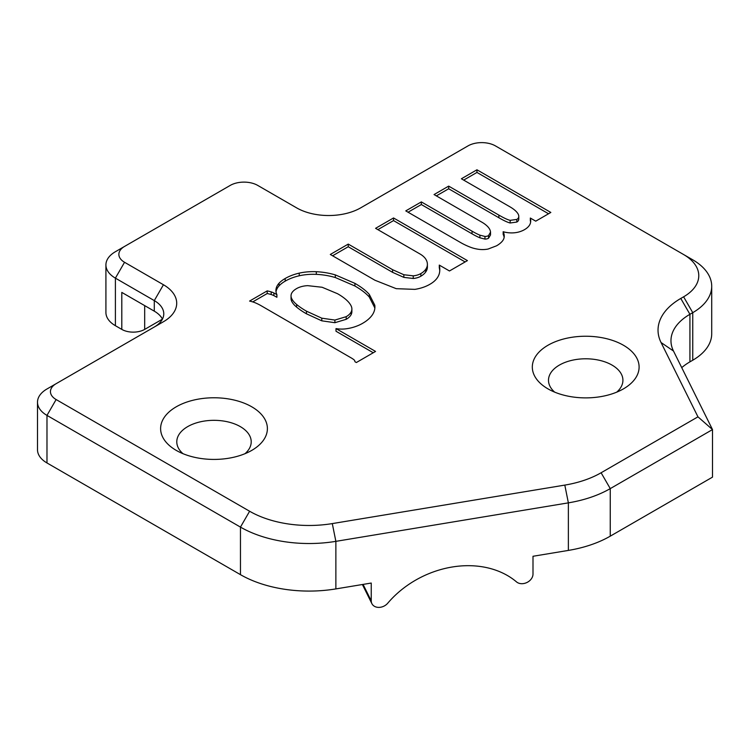 <?xml version="1.0" encoding="UTF-8"?>
<svg xmlns="http://www.w3.org/2000/svg" width="750" height="750" viewBox="0 0 750 750"><rect width="100%" height="100%" fill="white"/><g stroke="black" fill="none" stroke-linecap="round" stroke-linejoin="round"><path stroke-width="1.12" d="M547.959 388.856A53.391 30.825 0 0 0 623.466 388.856A53.391 30.825 0 0 0 623.466 345.262A53.391 30.825 0 0 0 547.959 345.262A53.391 30.825 0 0 0 547.95 388.856A53.391 30.825 0 0 0 547.959 388.856M176.25 450.394A53.391 30.825 0 0 0 251.756 450.394A53.391 30.825 0 0 0 251.756 406.8A53.391 30.825 0 0 0 176.25 406.8A53.391 30.825 0 0 0 176.25 450.394L176.25 450.394M661.041 342.506A77.663 44.841 0 0 1 680.775 298.444L683.606 296.812A51.778 29.887 0 0 0 683.606 254.541A51.778 29.887 0 0 0 683.606 254.531L495.45 145.903A19.416 11.213 0 0 0 467.991 145.903L360.675 207.863A45.3 26.156 0 0 1 296.616 207.863L257.709 185.4A19.416 11.213 0 0 0 230.259 185.4L124.547 246.431A19.416 11.213 0 0 0 124.547 262.284L163.444 284.747A45.3 26.156 0 0 1 163.444 321.731L56.128 383.691A19.416 11.213 0 0 0 56.128 399.544L249.619 511.247A84.131 48.572 0 0 0 332.297 523.594L564.806 485.1A84.131 48.572 0 0 0 601.106 472.762L697.959 416.841L661.041 342.506L673.481 351.019L712.5 429.581L712.5 477.141L610.256 536.166A97.078 56.044 0 0 1 568.369 550.416L532.997 556.275L532.997 574.078A9.703 7.622 153.6 0 1 526.847 582.544A9.703 7.622 153.6 0 1 516.506 581.897A87.366 68.569 153.6 0 0 387.731 603.216A9.703 7.622 153.6 0 1 371.878 603.628A9.703 7.622 153.6 0 1 371.241 600.853L371.241 583.05L335.869 588.909A97.078 56.044 0 0 1 240.459 574.659L46.978 462.956A32.363 18.684 0 0 1 37.5 449.738L37.5 402.188A32.363 18.684 0 0 0 46.978 415.397L46.978 462.956M335.269 277.538A50.784 29.325 0 0 0 316.312 274.341L316.303 271.716A38.719 22.35 0 0 0 299.231 273.131A40.95 23.644 0 0 0 285.188 278.503A34.2 19.744 0 0 0 279.047 283.228A27.253 15.731 0 0 0 276.112 288.684A26.597 15.356 0 0 0 275.916 290.512A26.597 15.356 0 0 0 276.9 294.637A69.197 39.947 0 0 0 273.891 292.997A15.131 8.738 0 0 0 271.181 291.891A31.575 18.225 0 0 0 267.206 290.887L249.581 301.069A26.634 15.375 0 0 1 255.919 303.084M335.269 274.894A50.784 29.325 0 0 0 316.312 271.697M374.831 308.306A37.931 21.9 0 0 0 374.775 307.838L369.3 297.056C366.075 293.353 361.284 289.669 354.928 286.003L335.287 277.519L335.287 274.875L354.928 283.359C361.284 287.034 366.075 290.719 369.3 294.413L374.784 305.194A37.931 21.9 0 0 1 374.906 306.984A37.931 21.9 0 0 1 372.262 315.009A42.947 24.797 0 0 1 362.541 323.363M373.266 352.753L336.009 331.247L336.009 328.603A19.697 11.372 0 0 0 345.553 328.866A31.172 17.991 0 0 0 354.525 326.887A36.862 21.281 0 0 0 362.55 323.372M336.009 328.603L375.553 351.431L356.344 362.531L354.919 361.706A6.15 3.553 0 0 0 354.919 361.641A6.15 3.553 0 0 0 354.047 359.822A30.328 17.512 0 0 0 350.475 357.488L261.178 305.756A52.059 30.056 0 0 0 255.909 303.084M425.569 258.816A25.866 14.934 0 0 0 419.587 253.744L375.581 228.319L393.534 217.959L467.419 260.616L449.466 270.975L439.294 265.097L439.294 267.741M332.587 255.787L348.244 246.741L348.244 244.097L330.3 254.466L374.934 280.238L396.234 288.675L414.909 289.369A33.262 19.2 0 0 0 429.9 284.278A32.522 18.778 0 0 0 436.753 278.597A34.397 19.856 0 0 0 439.613 272.081A58.341 33.684 0 0 0 439.791 269.503A58.341 33.684 0 0 0 439.284 265.097M348.244 244.097L392.587 269.7L403.847 274.744L413.231 275.841A13.35 7.706 0 0 0 420.853 273.553L420.863 276.197A13.35 7.706 0 0 1 413.231 278.494L413.231 275.841M420.872 273.562A22.312 12.881 0 0 0 425.644 269.419L425.644 272.062A22.312 12.881 0 0 1 420.872 276.197M425.653 269.419A22.584 13.041 0 0 0 427.397 264.403A22.584 13.041 0 0 0 427.387 264.281A25.762 14.869 0 0 0 425.559 258.825M509.7 206.672L461.391 178.781L476.953 169.791L550.837 212.447L535.744 221.166L530.334 218.044A30.178 17.419 0 0 1 530.7 220.8A30.178 17.419 0 0 1 530.513 222.731M408.056 212.213L421.341 204.544L421.341 201.9L405.769 210.891L460.266 242.353A64.8 37.416 0 0 0 469.969 247.041A25.725 14.85 0 0 0 479.259 249.384A17.128 9.891 0 0 0 488.062 249.056L496.491 245.831A29.578 17.081 0 0 0 501.984 241.584A20.147 11.634 0 0 0 504.216 236.906A28.125 16.238 0 0 0 504.253 236.194A28.125 16.238 0 0 0 503.166 231.722A19.144 11.053 0 0 0 511.434 232.912A16.912 9.769 0 0 0 518.663 232.031A20.85 12.037 0 0 0 524.616 229.594A21.759 12.562 0 0 0 528.431 226.575A19.387 11.194 0 0 0 530.503 222.731M421.341 201.9L472.041 231.169L472.041 233.812A64.809 37.416 0 0 0 479.878 237.816M472.05 231.159A64.809 37.416 0 0 0 479.878 235.172M484.969 236.447L484.969 239.091L479.897 237.806L479.897 235.162L484.969 236.447A4.669 2.7 0 0 0 488.541 235.566M484.969 239.091A4.669 2.7 0 0 0 488.541 238.209L488.55 235.575L490.538 232.134A20.831 12.028 0 0 0 488.222 227.231M488.55 238.209L490.538 234.928L490.538 232.134M488.259 227.213A34.716 20.044 0 0 0 481.388 221.906L434.053 194.559L448.678 186.122L498.872 215.1C503.972 218.044 507.731 219.797 510.159 220.341L516.825 219.422A6.75 3.9 0 0 0 518.653 217.266A11.906 6.872 0 0 0 518.784 216.328A11.906 6.872 0 0 0 518.25 214.284M518.278 214.284A24.356 14.062 0 0 0 515.316 210.656M515.334 210.647A40.144 23.175 0 0 0 509.691 206.681M683.606 296.812L692.756 312.666L692.756 360.216A64.716 37.369 0 0 0 711.712 333.797L711.712 286.238A64.716 37.369 0 0 0 692.756 259.819L683.606 254.531L692.756 259.819M692.756 360.216L689.925 361.856A64.716 37.369 0 0 0 681.741 367.641M162.413 319.163L144.684 329.4A16.181 9.338 0 0 1 121.8 329.4L115.397 325.697A32.363 18.684 0 0 1 105.919 312.488L105.919 264.928A32.363 18.684 0 0 0 115.397 278.137L115.397 325.697M154.369 326.972A32.363 18.684 0 0 0 163.772 313.809A32.363 18.684 0 0 0 154.294 300.6L115.397 278.137L124.547 262.284M162.45 319.088A32.363 18.684 0 0 0 154.294 311.166L121.8 292.406L121.8 329.4M249.619 511.247L240.459 527.1L46.978 415.397L56.128 399.544M240.459 574.659L240.459 527.1A97.078 56.044 0 0 0 335.869 541.35L335.869 588.909M564.806 485.1L568.369 502.856L335.869 541.35L332.297 523.594M568.369 550.416L568.369 502.856A97.078 56.044 0 0 0 610.256 488.616L610.256 536.166M697.959 416.841L712.5 429.581L610.256 488.616L601.106 472.762M711.712 286.238A64.716 37.369 0 0 1 692.756 312.666L689.925 314.297A64.716 37.369 0 0 0 670.969 340.716A64.716 37.369 0 0 0 673.481 351.019M56.128 383.691L46.978 388.978A32.363 18.684 0 0 0 37.5 402.188M115.397 251.719L124.547 246.431L115.388 251.719A32.363 18.684 0 0 0 115.388 251.719A32.363 18.684 0 0 0 105.919 264.928M244.997 453.703A37.209 21.488 0 0 0 251.212 441.806A37.209 21.488 0 0 0 214.003 420.328A37.209 21.488 0 0 0 176.784 441.806A37.209 21.488 0 0 0 183.009 453.703M616.706 392.166A37.209 21.488 0 0 0 622.922 380.269A37.209 21.488 0 0 0 585.712 358.791A37.209 21.488 0 0 0 548.494 380.269A37.209 21.488 0 0 0 554.709 392.166M296.616 288.6A18.741 10.819 0 0 0 291.675 293.175A17.25 9.956 0 0 0 291.038 295.875A17.25 9.956 0 0 0 291.628 298.453A33.019 19.069 0 0 0 296.625 304.453L296.606 307.106M337.594 293.738L322.106 287.259L307.725 285.656A17.578 10.153 0 0 0 296.597 288.591M346.584 300.103A63.094 36.422 0 0 0 337.584 293.747M351.281 306.197A37.547 21.675 0 0 0 346.556 300.113M296.597 307.106A83.203 48.038 0 0 0 306.469 313.809L321.778 320.822L334.903 322.706L346.181 319.312L346.181 316.678A19.172 11.062 0 0 0 351.197 311.85A18.478 10.669 0 0 0 351.881 308.962A18.478 10.669 0 0 0 351.253 306.206M346.181 319.312A19.172 11.062 0 0 0 351.197 314.494A18.478 10.669 0 0 0 351.881 311.606L351.881 308.962M306.459 313.809L306.459 311.166L321.778 318.178L334.903 320.062L346.181 316.678M296.597 304.462A83.203 48.038 0 0 0 306.469 311.166M291.038 295.875L291.038 298.509A17.25 9.956 0 0 0 291.628 301.097L291.609 298.453M291.591 301.106A33.019 19.069 0 0 0 296.625 307.097M316.303 274.369A38.719 22.35 0 0 0 299.231 275.775L299.231 273.141M299.231 275.784A40.95 23.644 0 0 0 285.188 281.147L285.188 278.503M285.188 281.147A34.2 19.744 0 0 0 279.047 285.872A27.253 15.731 0 0 0 276.112 291.328A26.597 15.356 0 0 0 276.019 291.834M271.181 291.891L271.181 294.534A15.131 8.738 0 0 1 273.891 295.641A69.197 39.947 0 0 1 276.891 297.281L276.891 294.647M271.181 294.525A31.575 18.225 0 0 0 267.206 293.531L267.206 290.887M252.713 301.903L267.206 293.531M374.784 307.838L374.784 305.194M377.869 229.641L393.534 220.594L393.534 217.959M393.534 220.594L465.131 261.938M425.653 272.062A22.584 13.041 0 0 0 427.397 267.047A22.584 13.041 0 0 0 427.387 266.925A25.762 14.869 0 0 0 427.397 266.606M348.244 246.741L392.587 272.344L403.847 277.378L413.231 278.484M439.744 270.825A58.341 33.684 0 0 0 439.284 267.741M463.678 180.103L476.953 172.434L476.953 169.791M476.953 172.434L548.55 213.769M436.341 195.881L448.678 188.766L498.872 217.744C503.972 220.688 507.731 222.431 510.159 222.984L516.825 222.056A6.75 3.9 0 0 0 518.653 219.909A11.906 6.872 0 0 0 518.784 218.963L518.784 216.328M516.825 222.056L516.825 219.422M448.678 188.766L448.678 186.122M490.538 234.778L490.538 232.444M421.341 204.544L472.041 233.812M504.141 237.413A28.125 16.238 0 0 0 503.166 234.356L503.175 231.713M530.616 222.112A30.178 17.419 0 0 0 530.325 220.688L530.334 218.044M163.444 284.747L154.294 300.6L154.294 311.166M680.775 298.444L689.925 314.297L689.925 361.856M144.684 305.616L144.684 329.4M363.075 584.4L371.241 600.853M351.188 314.494L351.188 311.85M334.903 322.706L334.903 320.062M321.778 320.822L321.778 318.178M279.056 285.872L279.056 283.228M276.112 291.328L276.112 288.684M273.891 295.641L273.891 292.997M369.3 297.056L369.3 294.413M354.928 286.003L354.928 283.359M427.397 266.925L427.397 264.281M403.847 277.378L403.847 274.744M392.587 272.344L392.587 269.7M518.663 219.909L518.663 217.266M510.159 222.984L510.159 220.341M498.872 217.744L498.872 215.1M362.391 584.513L371.878 603.628M427.397 267.047L427.397 264.403"/></g></svg>
